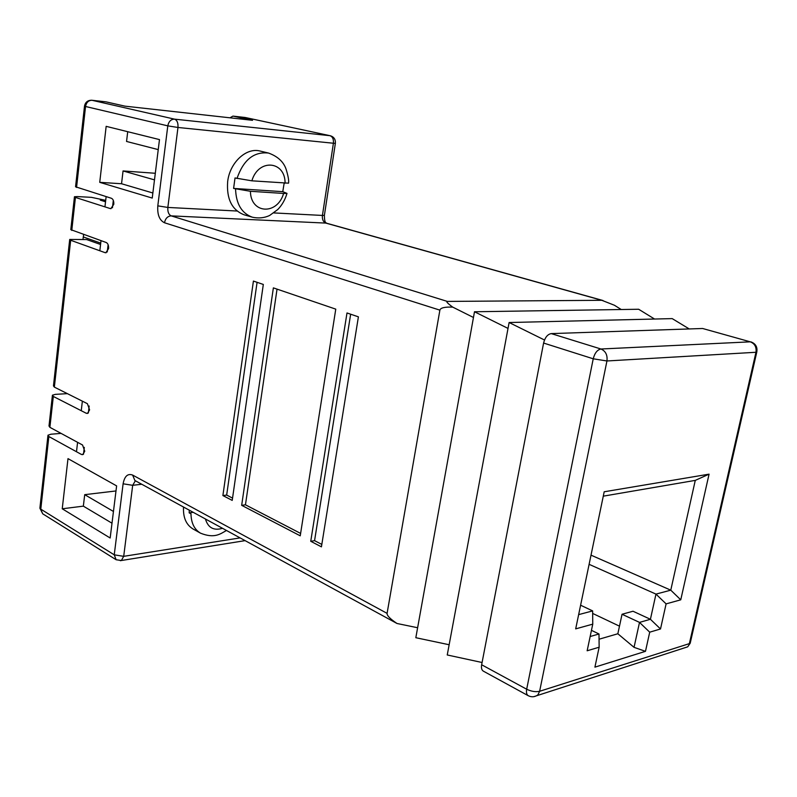 <?xml version="1.0" encoding="UTF-8"?>
<svg xmlns="http://www.w3.org/2000/svg" width="797" height="797" viewBox="0 0 797 797"><rect width="100%" height="100%" fill="white"/><g stroke="black" fill="none" stroke-linecap="round" stroke-linejoin="round"><path stroke-width="1.2" d="M108.621 247.349L107.824 247.07M100.571 244.49L86.654 239.558L69.718 239.449L70.674 240.266L54.355 387.113L53.459 385.887L69.678 239.728M113.762 204.381L112.875 204.102M105.533 201.79L100.302 200.137L105.692 200.426M115.993 490.952L84.711 494.668L83.346 506.145L62.236 508.785L110.165 538.005L116.621 485.891L67.994 458.634L62.236 508.785M113.453 511.465L84.711 494.668M105.692 101.827L92.034 100.292L174.553 119.151L329.978 135.689L245.167 117.498L232.933 116.113L229.964 117.807M233.262 116.163L252.549 120.317L124.95 106.15L106.17 101.886M105.692 200.346L91.456 197.347L77.468 196.58L74.45 196.729L75.436 197.427L110.245 208.565L110.853 208.645L113.772 204.351C113.961 201.173 113.184 199.16 111.45 198.294L75.556 186.787L84.502 106.18M67.386 393.648L55.421 394.356L52.423 395.192L53.319 396.448L49.882 427.331L49.006 425.997L52.373 395.661M61.07 433.389L50.978 434.216L47.989 435.182L48.856 436.537L40.786 509.144L114.24 554.832L123.107 483.799C124.551 476.178 127.719 473.269 132.631 475.072L387.083 613.361L439.884 310.143L164.491 222.761C165.397 218.438 167.639 216.146 171.206 215.877L447.336 301.415C445.852 301.515 447.655 303.418 452.736 307.124C444.756 306.815 440.472 307.821 439.884 310.143M591.015 555.15L670.775 590.169L695.273 480.382L603.279 496.162M106.16 126.344L99.735 182.344L152.237 198.074L159.48 139.595L106.16 126.344M70.674 240.266L105.084 252.659L105.832 252.759L108.561 248.634C108.751 245.496 107.984 243.464 106.27 242.537L70.803 229.646L74.43 196.959M53.319 396.448L86.275 413.274L87.491 413.424L89.603 409.887L87.401 403.69L54.355 387.113M48.856 436.537L81.453 454.469L82.768 454.629L84.741 451.232L82.559 445.015L49.882 427.331M263.319 284.449L253.416 281.072L222.891 495.555L232.216 500.406L263.319 284.449M346.994 312.962L310.75 541.293L321.43 546.852L358.401 316.847L346.994 312.962M273.371 287.876L241.67 505.328L300.24 535.823L335.766 309.136L273.371 287.876M702.625 328.494L551.245 333.604L600.958 349.006L750.296 341.833L702.625 328.494L750.296 341.833C754.759 343.617 756.652 347.093 755.964 352.274L606.945 360.971L539.629 691.278L689.365 643.627L755.964 352.274L756.761 352.164C757.648 347.143 755.725 343.726 750.993 341.903M621.252 309.525L614.427 305.261L601.815 300.3L447.336 301.415M481.647 664.758L526.678 689.226C526.1 692.503 526.618 694.665 528.242 695.701L483.331 671.134C481.677 670.088 481.119 667.956 481.647 664.758L543.594 343.049C545.028 337.43 547.579 334.282 551.245 333.604M649.714 632.18L645.48 651.328L594.911 667.149L599.145 647.214L587.15 650.78L592.759 624.151L575.683 628.873L604.196 491.779L709.071 474.155L680.758 599.822L666.103 603.877L660.514 628.972L649.714 632.18L639.513 622.397L650.412 619.279L655.971 594.104L670.775 590.169L680.758 599.822M617.844 633.764L634.043 647.343L639.513 622.397L622.049 614.258L617.844 633.764L599.055 639.224M619.488 626.163L592.669 613.441M591.454 630.337L598.995 633.994L599.145 647.214M590.149 636.524L598.995 633.994M580.605 605.212L592.649 610.91L592.759 624.151M578.652 614.626L592.649 610.91M589.103 564.326L655.971 594.104L666.103 603.877M622.049 614.258L633.007 611.239L650.412 619.279L660.514 628.972M645.48 651.328L634.043 647.343M695.273 480.382L709.071 474.155M689.256 328.952L672.2 318.611L509.114 322.526L544.5 340.01M509.114 322.526L447.247 654.975L482.085 662.506M654.556 319.029L638.666 309.256L474.494 311.757L508.018 328.414M474.494 311.757L415.825 637.71L449.149 644.743M473.468 317.485L452.736 307.124M387.083 613.361C386.874 615.573 390.181 618.94 396.996 623.483L417.618 627.737M396.996 623.483L134.892 480.511L132.631 475.072M277.037 289.122L245.456 504.81L300.618 533.422M245.456 504.81L241.67 505.328M350.65 314.207L314.566 540.655L321.819 544.421M314.566 540.655L310.75 541.293M257.082 282.317L226.667 495.067L232.545 498.115M226.667 495.067L222.891 495.555M155.305 173.278L123.057 170.947L154.498 179.873M127.709 131.694L126.554 141.458L158.234 149.607M123.057 170.947L121.542 183.748L99.735 182.344M121.542 183.748L152.865 192.994M83.346 506.145L111.998 523.201M83.506 454.18L84.303 447.376M88.357 412.906L89.164 406.002M107.256 251.952L108.113 244.669M112.447 207.768L113.313 200.376M76.492 451.74L77.588 442.315M81.254 410.714L82.37 401.16M99.834 250.766L101.01 240.694M104.945 206.861L106.131 196.64M82.978 239.449L83.625 234.587M237.008 178.478C243.404 159.878 253.924 151.41 268.559 153.064C277.735 156.401 283.593 161.811 286.123 169.283C288.235 176.247 289.032 180.869 288.534 183.171L251.872 180.819L235.025 177.96L233.601 188.421L250.417 191.29L283.593 193.452L287 193.392L282.766 191.669L284.16 183.141M235.563 188.959C236.061 203.883 241.66 213.297 252.35 217.202L244.111 214.801C231.867 209.97 226.388 198.861 227.673 181.477C229.875 162.439 246.373 147.216 260.161 151.061L268.559 153.064M233.601 188.421L282.766 191.669M189.287 510.269L189.178 512.869L190.981 513.856C191.17 523.021 194.348 529.457 200.515 533.173C214.293 538.682 220.042 534.159 226.338 530.543M200.515 533.173L192.984 528.949C186.159 524.755 183.011 517.472 183.519 507.111M189.178 512.869L193.063 512.332M164.491 222.761C159.46 220.271 157.228 214.632 157.806 205.855L167.798 125.856L85.548 106.499C86.365 102.385 88.517 100.322 92.034 100.292L91.715 100.253C87.75 100.233 85.349 102.165 84.512 106.071L85.548 106.499L76.552 187.454M47.93 435.69L39.95 507.589L42.739 513.836L116.143 559.743L114.24 554.832L123.704 556.336L239.867 537.935M75.436 197.427L71.77 230.433M601.815 300.3L325.794 223.09L171.206 215.877C168.675 214.652 167.559 211.833 167.848 207.439L237.058 211.026M528.242 695.701C531.609 697.365 534.837 697.086 537.915 694.864L539.629 691.278C535.684 692.155 531.37 691.477 526.678 689.226L593.227 358.799L543.594 343.049M141.746 484.257L132.691 485.313L123.704 556.336L121.373 560.51L120.337 560.699M273.859 212.929L322.426 215.439L333.405 143.241L177.97 127.47L167.848 207.439L157.806 205.855M245.516 117.557L329.978 135.689C332.598 136.666 333.744 139.176 333.405 143.241L335.368 143.34L324.389 215.349L322.426 215.439C322.088 219.414 323.213 221.965 325.794 223.09L326.551 223.21C326.431 222.413 324.459 224.156 324.389 215.349L324.429 215.11M123.107 483.799L132.691 485.313L135.37 480.77M330.337 135.749C333.973 136.895 335.647 139.425 335.368 143.34L335.388 143.211M177.97 127.47C178.269 122.967 177.123 120.188 174.553 119.151C170.966 119.211 168.705 121.453 167.798 125.856L177.97 127.47M600.958 349.006C597.322 349.753 594.741 353.011 593.227 358.799L606.945 360.971C607.633 355.054 605.63 351.069 600.958 349.006M689.973 640.987L690.202 643.219L687.691 646.835L533.741 696.688M756.154 351.059L756.761 352.164L690.202 643.219L687.691 646.835L682.591 648.469M81.453 454.469L83.386 454.28M86.275 413.274L88.059 413.145M105.084 252.659L106.19 252.679M110.245 208.565L111.142 208.605M83.257 236.948L100.731 243.125M283.593 193.452C277.426 215.27 250.647 214.114 250.417 191.29M251.872 180.819C258.437 158.274 285.356 160.795 285.077 183.2M222.333 528.351C213.726 530.852 208.107 527.783 205.467 519.116M244.838 117.448L233.103 116.133M602.98 300.519L326.551 223.21M244.868 540.675L121.373 560.51L116.143 559.743M39.88 508.177L42.739 513.836M105.852 101.837L91.874 100.263M252.35 217.202C258.557 218.547 264.315 217.98 269.635 215.479L277.794 209.511C282.098 205.048 285.157 199.668 287 193.392"/></g></svg>
